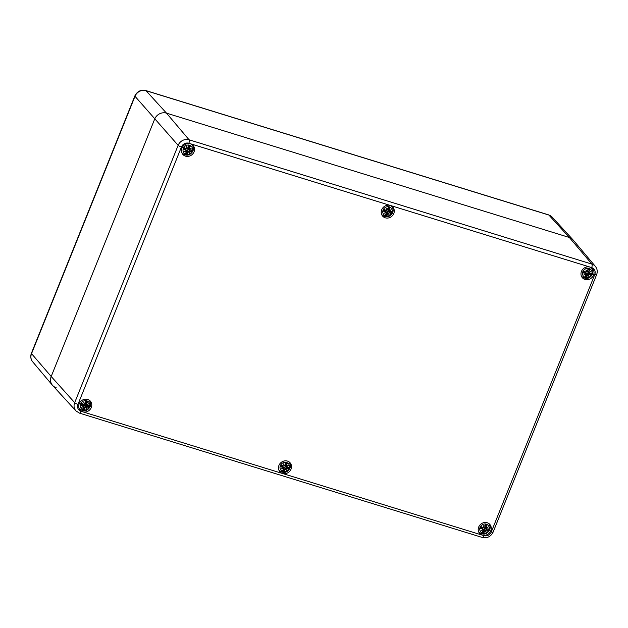 <?xml version="1.0" encoding="UTF-8"?>
<svg xmlns="http://www.w3.org/2000/svg" width="628" height="628" viewBox="0 0 628 628"><rect width="100%" height="100%" fill="white"/><g stroke="black" fill="none" stroke-linecap="round" stroke-linejoin="round"><path stroke-width="0.94" d="M56.143 387.649A9.444 8.564 -41.3 0 1 52.391 385.184A9.444 8.564 -41.3 0 1 51.198 376.486L154.653 119.132A9.444 8.564 -41.3 0 1 166.499 113.142L569.337 237.478A9.444 8.564 -41.3 0 1 572.877 239.7L552.185 217.115L548.629 214.878A3.776 1.389 107.2 0 1 548.88 215.043A8.808 7.991 -41.3 0 1 552.185 217.115M89.953 401.473A6.798 6.17 138.7 0 0 89.466 400.319M79.45 409.126A6.798 6.17 138.7 0 0 80.533 409.754M91.288 407.486A6.798 6.17 -41.3 0 1 80.141 410.108A6.798 6.17 -41.3 0 1 81.177 400.986A6.798 6.17 -41.3 0 1 90.353 401.127A6.798 6.17 -41.3 0 1 91.288 407.486M289.696 463.126A6.798 6.17 138.7 0 0 289.218 461.965M279.193 470.78A6.798 6.17 138.7 0 0 280.276 471.408M291.031 469.132A6.798 6.17 -41.3 0 1 279.884 471.761A6.798 6.17 -41.3 0 1 280.92 462.632A6.798 6.17 -41.3 0 1 290.097 462.781A6.798 6.17 -41.3 0 1 291.031 469.132M489.44 524.773A6.798 6.17 138.7 0 0 488.961 523.619M478.936 532.426A6.798 6.17 138.7 0 0 480.02 533.054M490.774 530.786A6.798 6.17 -41.3 0 1 479.627 533.408A6.798 6.17 -41.3 0 1 480.663 524.286A6.798 6.17 -41.3 0 1 489.84 524.427A6.798 6.17 -41.3 0 1 490.774 530.786M592.204 269.137A6.798 6.17 138.7 0 0 591.725 267.983M581.701 276.791A6.798 6.17 138.7 0 0 582.784 277.419M593.538 275.15A6.798 6.17 -41.3 0 1 582.391 277.772A6.798 6.17 -41.3 0 1 583.428 268.651A6.798 6.17 -41.3 0 1 592.604 268.792A6.798 6.17 -41.3 0 1 593.538 275.15M392.461 207.491A6.798 6.17 138.7 0 0 391.982 206.329M381.957 215.145A6.798 6.17 138.7 0 0 383.041 215.773M393.795 213.496A6.798 6.17 -41.3 0 1 382.648 216.126A6.798 6.17 -41.3 0 1 383.684 206.997A6.798 6.17 -41.3 0 1 392.861 207.146A6.798 6.17 -41.3 0 1 393.795 213.496M192.718 145.845A6.798 6.17 138.7 0 0 192.231 144.683M182.214 153.491A6.798 6.17 138.7 0 0 183.298 154.127M194.052 151.85A6.798 6.17 -41.3 0 1 182.905 154.472A6.798 6.17 -41.3 0 1 183.941 145.351A6.798 6.17 -41.3 0 1 193.118 145.492A6.798 6.17 -41.3 0 1 194.052 151.85M569.337 237.478L166.499 113.142A9.444 8.564 138.7 0 0 154.653 119.132L51.198 376.486A9.444 8.564 138.7 0 0 52.603 385.427L75.988 410.94A8.729 7.921 138.7 0 1 74.685 402.674A2.834 0.581 -158.1 0 0 77.982 404.346L181.437 146.991A2.834 0.581 -158.1 0 1 178.14 145.327L74.685 402.674L51.198 376.486L31.541 353.643L134.996 96.296A8.808 7.991 -41.3 0 1 146.041 90.707L548.88 215.043L569.337 237.478L591.929 264.129L189.083 139.793A8.729 7.921 138.7 0 0 178.14 145.327L134.996 96.296A3.776 0.777 21.9 0 1 134.855 95.935C137.179 91.319 140.821 89.521 145.782 90.542A3.776 1.389 107.2 0 1 146.041 90.707L166.499 113.142L189.083 139.793A2.834 1.044 -72.8 0 1 188.832 143.255L591.67 267.591A2.834 1.044 -72.8 0 0 591.929 264.129A8.729 7.921 138.7 0 1 595.391 266.405L573.089 239.943A9.444 8.564 138.7 0 0 569.337 237.478M89.412 406.709A4.961 4.498 -41.3 0 1 81.24 408.569A4.961 4.498 -41.3 0 1 84.372 400.766A4.961 4.498 -41.3 0 1 89.412 406.709M83.171 405.672L82.197 404.04L81.02 405.193A12.254 4.2 14.3 0 0 83.171 405.672L83.54 406.222A12.16 3.038 149.8 0 1 81.64 407.234A12.16 6.625 -16.5 0 0 83.744 406.677L83.893 407.297A12.254 3.886 118.4 0 1 82.676 408.946A4.286 3.886 -41.3 0 0 84.45 409.487A12.254 4.969 -84.5 0 0 85.102 407.674L85.691 407.282A12.16 0.966 62.7 0 0 86.57 408.757A12.16 3.713 -116.4 0 0 86.177 407.038L86.821 406.803A12.254 2.661 33.2 0 0 88.422 407.478L86.099 405.296A2.284 2.072 -41.3 0 0 86.248 404.958M83.665 404.432A12.254 0.73 -150.9 0 1 81.742 403.388L81.915 403.576A12.16 0.722 29.1 0 0 83.61 404.495L84.427 404.22L83.61 404.503L84.427 404.22L83.956 402.815L84.427 404.212M88.422 407.478A4.286 3.886 -41.3 0 0 89.152 405.672L89.152 405.672A12.254 2.261 -169.3 0 1 87.323 405.562L86.978 405.044A12.16 6.869 -28.3 0 0 88.595 403.718A12.16 2.795 159.8 0 1 86.774 404.589L86.601 403.937A12.254 5.825 -63.2 0 0 87.488 401.92A4.286 3.886 -41.3 0 0 85.722 401.378A12.254 3.03 98.4 0 1 85.392 403.561L84.827 403.985A12.16 2.873 -125.7 0 0 83.665 402.195L84.34 404.228M87.323 405.562L87.261 405.625A12.16 2.245 10.7 0 0 88.886 405.727M86.978 405.044L87.261 405.625L88.933 405.735M88.006 404.071A12.073 6.814 151.7 0 1 86.876 404.974L87.025 405.539L85.675 404.526M86.68 404.644L87.261 405.625M88.595 403.718L88.022 404.063L88.595 403.718M86.601 403.937L86.735 404.668A12.073 2.771 -20.2 0 0 88.022 404.063M87.488 401.92L87.284 402.108A12.16 5.778 116.8 0 1 86.491 403.882L86.735 404.668L85.416 403.702M85.565 402.94L86.735 404.668L88.069 404.047M86.13 404.738L85.337 403.623M85.392 403.561L85.455 403.561A12.16 3.007 -81.6 0 0 85.753 401.637L85.753 401.637M84.827 403.985L85.455 403.561L85.761 401.598M83.665 402.195L83.956 402.815A12.073 2.85 54.3 0 1 84.749 404.055L84.285 403.757M83.54 406.222L83.179 405.555A12.16 4.168 -165.7 0 1 81.287 405.139M83.893 407.297L83.744 406.559A12.073 6.578 163.5 0 1 82.299 406.96L81.64 407.234L82.292 406.96A12.073 3.014 -30.2 0 0 83.61 406.253L82.708 404.291M83.987 406.771L83.956 407.297A12.16 3.854 -61.6 0 1 82.888 408.765L82.888 408.765M82.197 404.04L82.786 404.911M85.102 407.674L84.992 407.619A12.16 4.93 95.5 0 1 84.419 409.236L84.45 409.487M85.691 407.282L84.992 407.619L83.924 406.654M86.821 406.803L86.177 407.038M86.052 407.007A12.073 3.69 63.6 0 1 86.35 408.216L86.57 408.757M84.419 409.236L83.885 407.399M86.044 406.999L86.35 408.216A12.073 0.958 -117.3 0 1 85.73 407.172L84.592 405.468L86.099 405.296M83.618 406.379L84.592 405.468M87.284 402.108L85.267 402.43M289.155 468.355A4.961 4.498 -41.3 0 1 280.983 470.215A4.961 4.498 -41.3 0 1 284.115 462.42A4.961 4.498 -41.3 0 1 289.155 468.355M282.914 467.318L281.941 465.686L280.763 466.847A12.254 4.2 14.3 0 0 282.914 467.318L283.283 467.876A12.16 3.038 149.8 0 1 281.383 468.88A12.16 6.625 -16.5 0 0 283.487 468.331L283.636 468.943A12.254 3.886 118.4 0 1 282.419 470.592A4.286 3.886 -41.3 0 0 284.194 471.141A12.254 4.969 -84.5 0 0 284.845 469.32L285.434 468.935A12.16 0.966 62.7 0 0 286.313 470.403A12.16 3.713 -116.4 0 0 285.921 468.684L286.564 468.449A12.254 2.661 33.2 0 0 288.166 469.132L285.842 466.949A2.284 2.072 -41.3 0 0 285.991 466.604M283.409 466.086A12.254 0.73 -150.9 0 1 281.493 465.034L281.658 465.222A12.16 0.722 29.1 0 0 283.354 466.149L284.17 465.874L283.699 464.461L284.17 465.858M288.166 469.132A4.286 3.886 -41.3 0 0 288.896 467.326L288.896 467.326A12.254 2.261 -169.3 0 1 287.067 467.216L286.721 466.69A12.16 6.869 -28.3 0 0 288.338 465.364A12.16 2.795 159.8 0 1 286.525 466.235L286.344 465.584A12.254 5.825 -63.2 0 0 287.231 463.574A4.286 3.886 -41.3 0 0 285.465 463.024A12.254 3.03 98.4 0 1 285.136 465.215L284.57 465.631A12.16 2.873 -125.7 0 0 283.409 463.841L284.084 465.882M287.067 467.216L287.004 467.271A12.16 2.245 10.7 0 0 288.629 467.373M286.721 466.69L287.004 467.271L288.676 467.381M287.757 465.725A12.073 6.814 151.7 0 1 286.619 466.62L286.768 467.185L285.418 466.172M286.423 466.29L287.004 467.271M288.338 465.364L287.765 465.717L288.338 465.364M286.344 465.584L286.478 466.314A12.073 2.771 -20.2 0 0 287.765 465.717M287.231 463.574L287.027 463.754A12.16 5.778 116.8 0 1 286.235 465.529L286.478 466.314L285.159 465.356M285.308 464.594L286.478 466.314L287.812 465.693M285.873 466.384L285.081 465.277M285.136 465.215L285.198 465.215A12.16 3.007 -81.6 0 0 285.497 463.283L285.497 463.283M284.57 465.631L285.198 465.215L285.505 463.244M283.409 463.841L283.699 464.461A12.073 2.85 54.3 0 1 284.492 465.701L284.029 465.403M283.283 467.876L282.922 467.208A12.16 4.168 -165.7 0 1 281.03 466.792M283.636 468.943L283.487 468.205A12.073 6.578 163.5 0 1 282.043 468.614L281.383 468.88L282.035 468.614A12.073 3.014 -30.2 0 0 283.354 467.899L282.451 465.937M283.377 467.781L283.699 468.951A12.16 3.854 -61.6 0 1 282.631 470.411L282.631 470.411M281.941 465.686L282.529 466.565M284.845 469.32L284.735 469.265A12.16 4.93 95.5 0 1 284.162 470.882L284.194 471.141M285.434 468.935L284.735 469.265L283.668 468.3M286.564 468.449L285.921 468.684M283.361 468.025L284.335 467.122L286.093 469.87A12.073 0.958 -117.3 0 1 285.473 468.818L285.787 468.653A12.073 3.69 63.6 0 1 286.093 469.87L286.313 470.403M284.162 470.882L283.628 469.053M287.027 463.754L285.018 464.084M284.335 467.122L285.842 466.949M488.898 530.008A4.961 4.498 -41.3 0 1 480.726 531.869A4.961 4.498 -41.3 0 1 483.858 524.066A4.961 4.498 -41.3 0 1 488.898 530.008M482.657 528.972L481.684 527.339L480.506 528.493A12.254 4.2 14.3 0 0 482.657 528.972L483.026 529.522A12.16 3.038 149.8 0 1 481.127 530.534A12.16 6.625 -16.5 0 0 483.23 529.977L483.379 530.597A12.254 3.886 118.4 0 1 482.163 532.246A4.286 3.886 -41.3 0 0 483.937 532.787A12.254 4.969 -84.5 0 0 484.588 530.966L485.177 530.582A12.16 0.966 62.7 0 0 486.056 532.057A12.16 3.713 -116.4 0 0 485.664 530.338L486.308 530.095A12.254 2.661 33.2 0 0 487.909 530.778L485.585 528.595A2.284 2.072 -41.3 0 0 485.734 528.258M483.152 527.732A12.254 0.73 -150.9 0 1 481.236 526.688L481.401 526.876A12.16 0.722 29.1 0 0 483.097 527.795L483.913 527.52L483.442 526.115L483.913 527.512M487.909 530.778A4.286 3.886 -41.3 0 0 488.639 528.972L488.639 528.972A12.254 2.261 -169.3 0 1 486.81 528.862L486.465 528.344A12.16 6.869 -28.3 0 0 488.089 527.018A12.16 2.795 159.8 0 1 486.268 527.889L486.088 527.237A12.254 5.825 -63.2 0 0 486.975 525.22A4.286 3.886 -41.3 0 0 485.209 524.678A12.254 3.03 98.4 0 1 484.879 526.861L484.314 527.285A12.16 2.873 -125.7 0 0 483.152 525.495L483.827 527.528M486.81 528.862L486.747 528.925A12.16 2.245 10.7 0 0 488.372 529.027M486.465 528.344L486.747 528.925L488.419 529.027M487.501 527.371A12.073 6.814 151.7 0 1 486.362 528.274L486.512 528.831M486.166 527.936L486.747 528.925M488.089 527.018L487.509 527.363L488.089 527.018M486.088 527.237L486.221 527.967A12.073 2.771 -20.2 0 0 487.509 527.363M486.975 525.22L486.771 525.408A12.16 5.778 116.8 0 1 485.978 527.182L486.221 527.967L484.902 527.002M485.051 526.24L486.221 527.967L487.556 527.347M485.625 528.038L484.824 526.923M484.879 526.861L484.942 526.861A12.16 3.007 -81.6 0 0 485.24 524.937L485.24 524.937M484.314 527.285L484.942 526.861L485.248 524.89M483.152 525.495L483.442 526.115A12.073 2.85 54.3 0 1 484.235 527.355L483.772 527.057M483.026 529.522L482.673 528.855A12.16 4.168 -165.7 0 1 480.773 528.438M483.379 530.597L483.23 529.851A12.073 6.578 163.5 0 1 481.786 530.26L481.127 530.534L481.778 530.26A12.073 3.014 -30.2 0 0 483.097 529.553L482.194 527.591M483.442 530.597L483.222 529.844L483.442 530.597M482.375 532.057L482.375 532.057A12.16 3.854 -61.6 0 0 483.427 530.613L483.12 529.435M481.684 527.339L482.273 528.211M484.588 530.966L484.478 530.919A12.16 4.93 95.5 0 1 483.905 532.536L483.937 532.787M485.177 530.582L484.478 530.919L483.411 529.954M486.308 530.095L485.664 530.338M485.546 530.307A12.073 3.69 63.6 0 1 485.837 531.516L486.056 532.057M483.905 532.536L483.379 530.699M485.538 530.299L485.837 531.516A12.073 0.958 -117.3 0 1 485.216 530.472L484.078 528.768L485.585 528.595M483.105 529.671L484.078 528.768M486.771 525.408L484.761 525.73M192.176 151.073A4.961 4.498 -41.3 0 1 184.004 152.934A4.961 4.498 -41.3 0 1 187.136 145.131A4.961 4.498 -41.3 0 1 192.176 151.073M185.935 150.037L184.962 148.404L183.784 149.558A12.254 4.2 14.3 0 0 185.935 150.037L186.304 150.587A12.16 3.038 149.8 0 1 184.404 151.599A12.16 6.625 -16.5 0 0 186.508 151.05L186.657 151.662A12.254 3.886 118.4 0 1 185.441 153.311A4.286 3.886 -41.3 0 0 187.215 153.86A12.254 4.969 -84.5 0 0 187.866 152.039L188.455 151.646A12.16 0.966 62.7 0 0 189.334 153.122A12.16 3.713 -116.4 0 0 188.942 151.403L189.585 151.167A12.254 2.661 33.2 0 0 191.187 151.843L188.863 149.66A2.284 2.072 -41.3 0 0 189.012 149.323M186.43 148.805A12.254 0.73 -150.9 0 1 184.506 147.753L184.679 147.941A12.16 0.722 29.1 0 0 186.375 148.867L187.191 148.585L186.375 148.867L187.191 148.585L186.72 147.18L187.191 148.577M191.187 151.843A4.286 3.886 -41.3 0 0 191.917 150.037L191.917 150.037A12.254 2.261 -169.3 0 1 190.088 149.927L189.742 149.409A12.16 6.869 -28.3 0 0 191.359 148.082A12.16 2.795 159.8 0 1 189.538 148.954L189.366 148.302A12.254 5.825 -63.2 0 0 190.253 146.293A4.286 3.886 -41.3 0 0 188.486 145.743A12.254 3.03 98.4 0 1 188.157 147.933L187.591 148.349A12.16 2.873 -125.7 0 0 186.43 146.559L187.105 148.593M190.088 149.927L189.444 149.009M191.359 148.082L190.786 148.428L191.359 148.082M189.366 148.302L189.499 149.032A12.073 2.771 -20.2 0 0 190.786 148.428M190.253 146.293L190.048 146.473A12.16 5.778 116.8 0 1 189.256 148.247L189.499 149.032L188.18 148.067M188.329 147.313L189.499 149.032L190.834 148.412M188.895 149.103L188.102 147.996M188.157 147.933L188.219 147.933A12.16 3.007 -81.6 0 0 188.518 146.002L188.518 146.002M187.591 148.349L188.219 147.933L188.526 145.963M186.43 146.559L186.72 147.18A12.073 2.85 54.3 0 1 187.513 148.42L187.05 148.122M186.304 150.587L185.943 149.919A12.16 4.168 -165.7 0 1 184.051 149.511M185.056 151.332L184.404 151.599L185.056 151.332A12.073 3.014 -30.2 0 0 186.375 150.618L185.472 148.655M186.657 151.662L186.508 151.05M185.653 153.13L185.653 153.13A12.16 3.854 -61.6 0 0 186.704 151.678L186.5 150.916A12.073 6.578 163.5 0 1 185.064 151.324M186.752 151.136L186.72 151.678L186.281 150.673M184.962 148.404L185.55 149.283M187.866 152.039L187.756 151.984A12.16 4.93 95.5 0 1 187.183 153.601L187.215 153.86M188.455 151.646L187.756 151.984L186.689 151.018M189.585 151.167L188.942 151.403M188.816 151.372A12.073 3.69 63.6 0 1 189.114 152.58L189.334 153.122M187.183 153.601L186.649 151.764M188.808 151.364L189.114 152.58A12.073 0.958 -117.3 0 1 188.494 151.536L187.356 149.833L188.863 149.66M186.383 150.744L187.356 149.833M190.048 146.473L188.031 146.803M391.919 212.719A4.961 4.498 -41.3 0 1 383.747 214.58A4.961 4.498 -41.3 0 1 386.879 206.785A4.961 4.498 -41.3 0 1 391.919 212.719M385.678 211.683L384.705 210.05L383.527 211.212A12.254 4.2 14.3 0 0 385.678 211.683L386.047 212.24A12.16 3.038 149.8 0 1 384.148 213.245A12.16 6.625 -16.5 0 0 386.251 212.696L386.401 213.316A12.254 3.886 118.4 0 1 385.184 214.957A4.286 3.886 -41.3 0 0 386.958 215.506A12.254 4.969 -84.5 0 0 387.609 213.685L388.198 213.3A12.16 0.966 62.7 0 0 389.077 214.768A12.16 3.713 -116.4 0 0 388.685 213.057L389.329 212.814A12.254 2.661 33.2 0 0 390.93 213.496L388.606 211.314A2.284 2.072 -41.3 0 0 388.756 210.969M386.173 210.451A12.254 0.73 -150.9 0 1 384.257 209.407L384.422 209.587A12.16 0.722 29.1 0 0 386.118 210.513L386.934 210.239L386.463 208.826L386.934 210.223M390.93 213.496A4.286 3.886 -41.3 0 0 391.66 211.691L391.66 211.691A12.254 2.261 -169.3 0 1 389.831 211.581L389.486 211.055A12.16 6.869 -28.3 0 0 391.103 209.728A12.16 2.795 159.8 0 1 389.289 210.6L389.109 209.948A12.254 5.825 -63.2 0 0 389.996 207.939A4.286 3.886 -41.3 0 0 388.23 207.389A12.254 3.03 98.4 0 1 387.9 209.579L387.335 210.003A12.16 2.873 -125.7 0 0 386.173 208.206L386.848 210.247M389.831 211.581L389.768 211.644A12.16 2.245 10.7 0 0 391.393 211.746M389.486 211.055L389.768 211.644M391.103 209.728L390.53 210.082L391.103 209.728M389.109 209.948L389.242 210.686A12.073 2.771 -20.2 0 0 390.53 210.082M389.996 207.939L389.792 208.127A12.16 5.778 116.8 0 1 388.999 209.901L389.242 210.678L387.923 209.721M388.073 208.959L389.242 210.678L390.577 210.058M388.638 210.749L387.845 209.642M387.9 209.579L387.963 209.579A12.16 3.007 -81.6 0 0 388.261 207.648L388.261 207.648M387.335 210.003L387.963 209.579L388.269 207.609M386.173 208.206L386.463 208.826A12.073 2.85 54.3 0 1 387.256 210.066L386.793 209.768M386.047 212.24L385.686 211.573A12.16 4.168 -165.7 0 1 383.794 211.157M386.401 213.316L386.251 212.57A12.073 6.578 163.5 0 1 384.807 212.978L384.148 213.245L384.799 212.978A12.073 3.014 -30.2 0 0 386.118 212.264L385.215 210.302M385.396 214.776L385.396 214.776A12.16 3.854 -61.6 0 0 386.448 213.332L386.251 212.696M386.142 212.146L386.463 213.324L386.024 212.319M384.705 210.05L385.294 210.929M387.609 213.685L387.5 213.63A12.16 4.93 95.5 0 1 386.926 215.247L386.958 215.506M388.198 213.3L387.5 213.63L386.432 212.672M389.329 212.814L388.685 213.057M388.559 213.018A12.073 3.69 63.6 0 1 388.858 214.234L389.077 214.768M386.926 215.247L386.393 213.418M388.551 213.018L388.858 214.234A12.073 0.958 -117.3 0 1 388.237 213.182L387.099 211.487L388.606 211.314M386.126 212.39L387.099 211.487M389.792 208.127L387.782 208.449M591.662 274.373A4.961 4.498 -41.3 0 1 583.49 276.234A4.961 4.498 -41.3 0 1 586.623 268.431A4.961 4.498 -41.3 0 1 591.662 274.373M585.422 273.337L584.448 271.704L583.271 272.858A12.254 4.2 14.3 0 0 585.422 273.337L585.791 273.887A12.16 3.038 149.8 0 1 583.891 274.899A12.16 6.625 -16.5 0 0 585.995 274.342L586.144 274.962A12.254 3.886 118.4 0 1 584.927 276.61A4.286 3.886 -41.3 0 0 586.701 277.152A12.254 4.969 -84.5 0 0 587.353 275.339L587.941 274.946A12.16 0.966 62.7 0 0 588.821 276.422A12.16 3.713 -116.4 0 0 588.428 274.703L589.072 274.46A12.254 2.661 33.2 0 0 590.673 275.142L588.35 272.96A2.284 2.072 -41.3 0 0 588.499 272.623M585.916 272.097A12.254 0.73 -150.9 0 1 584.001 271.053L584.166 271.241A12.16 0.722 29.1 0 0 585.861 272.159L586.678 271.885L586.207 270.48L586.678 271.877M590.673 275.142A4.286 3.886 -41.3 0 0 591.403 273.337L591.403 273.337A12.254 2.261 -169.3 0 1 589.574 273.227L589.229 272.709A12.16 6.869 -28.3 0 0 590.854 271.382A12.16 2.795 159.8 0 1 589.033 272.254L588.852 271.602A12.254 5.825 -63.2 0 0 589.739 269.585A4.286 3.886 -41.3 0 0 587.973 269.043A12.254 3.03 98.4 0 1 587.643 271.225L587.078 271.649A12.16 2.873 -125.7 0 0 585.916 269.859L586.591 271.893M589.574 273.227L589.511 273.29A12.16 2.245 10.7 0 0 591.136 273.392M589.229 272.709L589.511 273.29M588.852 271.602L588.986 272.332A12.073 2.771 -20.2 0 0 590.273 271.728L590.854 271.382L590.273 271.728A12.073 6.814 151.7 0 1 589.127 272.638M589.739 269.585L589.535 269.773A12.16 5.778 116.8 0 1 588.742 271.547L588.986 272.332L587.667 271.367M587.816 270.605L588.986 272.332L590.32 271.712M588.389 272.403L587.588 271.288M587.643 271.225L587.706 271.225A12.16 3.007 -81.6 0 0 588.004 269.302L588.004 269.302M587.078 271.649L587.706 271.225L588.012 269.255M585.916 269.859L586.207 270.48A12.073 2.85 54.3 0 1 586.999 271.72L586.536 271.422M585.791 273.887L585.437 273.219A12.16 4.168 -165.7 0 1 583.538 272.803M586.144 274.962L585.995 274.216A12.073 6.578 163.5 0 1 584.55 274.624L583.891 274.899L584.542 274.624A12.073 3.014 -30.2 0 0 585.861 273.918L584.958 271.955M585.139 276.422L585.139 276.422A12.16 3.854 -61.6 0 0 586.191 274.978L585.885 273.8M584.448 271.704L585.037 272.576M587.353 275.339L587.243 275.284A12.16 4.93 95.5 0 1 586.67 276.901L586.701 277.152M587.941 274.946L587.243 275.284L586.175 274.318M589.072 274.46L588.428 274.703M585.869 274.044L586.842 273.133L588.601 275.88A12.073 0.958 -117.3 0 1 587.981 274.836L588.303 274.664A12.073 3.69 63.6 0 1 588.601 275.88L588.821 276.422M586.67 276.901L586.144 275.064M589.535 269.773L587.525 270.095M586.842 273.133L588.35 272.96M31.4 353.281A3.776 0.777 21.9 0 0 31.541 353.643A8.808 7.991 -41.3 0 0 32.648 361.767C30.67 359.208 30.254 356.382 31.4 353.281L134.855 95.935M79.254 412.996A2.834 1.044 -72.8 0 0 79.45 413.122A2.834 1.044 -72.8 0 0 81.067 411.309A5.895 5.346 -41.3 0 1 77.982 404.346M181.437 146.991A5.895 5.346 -41.3 0 1 188.832 143.255M591.67 267.591A5.895 5.346 -41.3 0 1 594.755 274.562A2.834 0.581 21.9 0 0 596.6 274.719C597.73 271.665 597.322 268.894 595.391 266.405M594.755 274.562L491.308 531.908A2.834 0.581 21.9 0 0 493.145 532.073L596.6 274.719M491.308 531.908A5.895 5.346 -41.3 0 1 483.913 535.645A2.834 1.044 107.2 0 1 482.288 537.458C487.21 538.455 490.821 536.665 493.145 532.073M483.913 535.645L81.067 411.309M79.01 408.137A6.421 5.825 138.7 0 0 79.56 408.875C83.76 412.015 87.3 411.269 90.189 406.638C91.029 404.338 90.707 402.258 89.207 400.397A6.421 5.825 138.7 0 0 88.54 399.761M81.02 405.193A4.286 3.886 -41.3 0 1 81.742 403.388M88.258 407.297A12.16 2.645 -146.8 0 1 86.837 406.685L85.95 405.201M88.611 405.719A3.799 3.446 -41.3 0 1 88.038 407.125M85.73 401.787A3.799 3.446 -41.3 0 1 87.104 402.226M81.436 405.091A3.799 3.446 -41.3 0 1 82.017 403.631M84.395 408.969A3.799 3.446 -41.3 0 1 83.037 408.569M278.754 469.783A6.421 5.825 138.7 0 0 279.303 470.529C283.503 473.669 287.043 472.923 289.932 468.292C290.78 465.984 290.45 463.904 288.951 462.043A6.421 5.825 138.7 0 0 288.283 461.407M280.763 466.847A4.286 3.886 -41.3 0 1 281.493 465.034M288.001 468.943A12.16 2.645 -146.8 0 1 286.58 468.331L285.693 466.847M288.354 467.365A3.799 3.446 -41.3 0 1 287.781 468.778M285.473 463.433A3.799 3.446 -41.3 0 1 286.847 463.872M281.179 466.737A3.799 3.446 -41.3 0 1 281.76 465.285M284.139 470.615A3.799 3.446 -41.3 0 1 282.781 470.223M478.497 531.429A6.421 5.825 138.7 0 0 479.046 532.175C483.246 535.315 486.786 534.569 489.675 529.938C490.523 527.638 490.193 525.55 488.694 523.697A6.421 5.825 138.7 0 0 488.027 523.061M480.506 528.493A4.286 3.886 -41.3 0 1 481.236 526.688M487.744 530.589A12.16 2.645 -146.8 0 1 486.323 529.985L485.436 528.493M488.097 529.019A3.799 3.446 -41.3 0 1 487.524 530.425M485.224 525.087A3.799 3.446 -41.3 0 1 486.59 525.526M480.922 528.391A3.799 3.446 -41.3 0 1 481.503 526.931M483.882 532.269A3.799 3.446 -41.3 0 1 482.532 531.869M181.775 152.502A6.421 5.825 138.7 0 0 182.324 153.24C186.524 156.38 190.064 155.634 192.953 151.01C193.793 148.703 193.471 146.622 191.972 144.762A6.421 5.825 138.7 0 0 191.304 144.126M183.784 149.558A4.286 3.886 -41.3 0 1 184.506 147.753M190.041 149.99A12.16 2.245 10.7 0 0 191.65 150.092M190.771 148.436A12.073 6.814 151.7 0 1 189.64 149.338M191.022 151.662A12.16 2.645 -146.8 0 1 189.601 151.05L188.714 149.566M191.375 150.084A3.799 3.446 -41.3 0 1 190.802 151.489M188.494 146.151A3.799 3.446 -41.3 0 1 189.868 146.591M184.2 149.456A3.799 3.446 -41.3 0 1 184.781 148.004M187.16 153.334A3.799 3.446 -41.3 0 1 185.802 152.934M381.518 214.148A6.421 5.825 138.7 0 0 382.067 214.894C386.267 218.034 389.807 217.288 392.696 212.656C393.544 210.349 393.214 208.268 391.715 206.408A6.421 5.825 138.7 0 0 391.048 205.772M383.527 211.212A4.286 3.886 -41.3 0 1 384.257 209.407M390.522 210.09A12.073 6.814 151.7 0 1 389.384 210.984M390.765 213.308A12.16 2.645 -146.8 0 1 389.344 212.696L388.457 211.212M391.118 211.73A3.799 3.446 -41.3 0 1 390.545 213.143M388.237 207.805A3.799 3.446 -41.3 0 1 389.611 208.237M383.944 211.102A3.799 3.446 -41.3 0 1 384.524 209.65M386.903 214.98A3.799 3.446 -41.3 0 1 385.545 214.588M581.261 275.794A6.421 5.825 138.7 0 0 581.811 276.54C586.01 279.68 589.551 278.934 592.44 274.303C593.287 272.002 592.958 269.914 591.458 268.062A6.421 5.825 138.7 0 0 590.791 267.426M583.271 272.858A4.286 3.886 -41.3 0 1 584.001 271.053M590.508 274.962A12.16 2.645 -146.8 0 1 589.088 274.35L588.201 272.858M590.862 273.384A3.799 3.446 -41.3 0 1 590.289 274.789M587.989 269.451A3.799 3.446 -41.3 0 1 589.354 269.891M583.687 272.756A3.799 3.446 -41.3 0 1 584.268 271.296M586.646 276.634A3.799 3.446 -41.3 0 1 585.296 276.234M548.629 214.878L145.782 90.542M32.648 361.767L52.391 385.184M482.288 537.458L79.45 413.122L75.988 410.94M89.207 400.397L88.729 399.855M79.56 408.875L79.081 408.333M84.749 404.055L85.455 403.569M81.907 403.569L83.61 404.503M82.244 406.991L83.603 406.261M82.849 408.82L83.956 407.305M83.987 406.763L83.634 406.135M288.951 462.043L288.472 461.502M279.303 470.529L278.824 469.987M284.492 465.701L285.198 465.215M281.65 465.222L283.354 466.149M281.988 468.637L283.346 467.907M282.592 470.466L283.699 468.959M488.694 523.697L488.223 523.155M479.046 532.175L478.567 531.633M486.519 528.839L485.161 527.826M484.235 527.355L484.942 526.868M481.393 526.868L483.097 527.795M481.731 530.291L483.089 529.553M482.335 532.12L483.442 530.605M191.972 144.762L191.493 144.22M182.324 153.24L181.845 152.698M188.439 148.891L190.033 149.998L191.697 150.1M187.513 148.42L188.219 147.933M184.671 147.941L186.375 148.867M185.009 151.356L186.367 150.626M185.613 153.185L186.72 151.678M186.752 151.128L186.398 150.5M391.715 206.408L391.236 205.874M382.067 214.894L381.589 214.352M388.183 210.537L389.776 211.644L391.44 211.746M387.256 210.066L387.963 209.579M384.415 209.587L386.118 210.513M384.752 213.002L386.11 212.272M385.356 214.831L386.463 213.324M591.458 268.062L590.987 267.52M581.811 276.54L581.332 275.998M589.276 273.204L591.184 273.4M589.284 273.204L587.926 272.191M586.999 271.72L587.706 271.233M584.158 271.233L585.861 272.159M584.495 274.656L585.853 273.918M585.1 276.485L586.207 274.97"/></g></svg>
